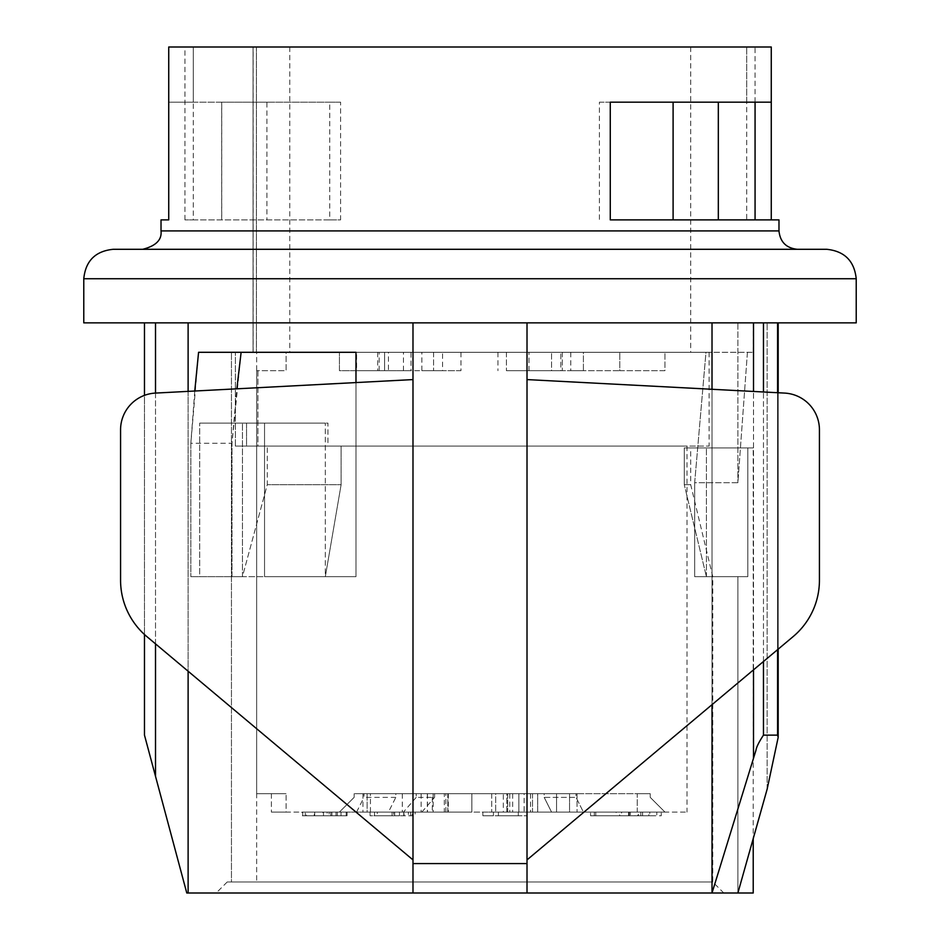 <?xml version="1.0" encoding="UTF-8"?>
<svg xmlns="http://www.w3.org/2000/svg" width="940" height="940" viewBox="0 0 940 940"><rect width="100%" height="100%" fill="white"/><g stroke="black" fill="none" stroke-linecap="round" stroke-linejoin="round"><path stroke-width="0.7" stroke-dasharray="4.7 3.53" d="M194.768 391.017L190.844 443.245L231.992 443.245L241.122 352.3L231.452 352.3L231.452 881.967L712.767 881.967L227.233 881.967L256.655 881.967L231.452 881.967L231.452 352.3L241.122 352.3L198.575 352.3L289.767 352.3L286.089 352.3L286.089 370.689L256.655 370.689L286.089 370.689L286.089 352.3L253.953 352.3L256.655 352.3L256.655 881.967L256.655 352.3L235.376 352.3L709.089 352.3L355.978 352.3L355.978 576.667L264.539 576.667L264.539 423.118L199.703 423.118L246.538 423.118L246.538 446.089L341.114 446.089L341.114 484.711L325.322 576.667L190.844 576.667L242.45 576.667L231.992 576.667L231.992 443.245L231.992 576.667L190.844 576.667L199.703 576.667L199.703 423.118L199.703 576.667L242.45 576.667L242.45 423.118L242.45 576.667L267.266 484.711L341.114 484.711L267.266 484.711L267.266 446.089L267.266 484.711L242.45 576.667L355.978 576.667L325.322 576.667L325.322 423.118L325.322 576.667L341.114 484.711L341.114 446.089L327.954 446.089L327.954 423.118L199.703 423.118L325.322 423.118L264.539 423.118L264.539 576.667L355.978 576.667L355.978 352.3L198.575 352.3L190.844 443.245L190.844 576.667L190.844 443.245L231.992 443.245L236.845 388.819M256.655 793.689L286.089 793.689L256.655 793.689L256.655 370.689L256.655 793.689M784.583 393.085A36.778 36.778 0 0 1 819.433 429.815A36.778 36.778 0 0 0 784.583 393.085L527.011 379.584L527.011 859.9L793.16 636.58A73.567 73.567 0 0 0 819.433 580.215A73.567 73.567 0 0 1 793.16 636.58L527.011 859.9L793.16 636.58A73.567 73.567 0 0 0 819.433 580.215L819.433 429.815A36.778 36.778 0 0 0 784.583 393.085L527.011 379.584L527.011 859.9L527.011 379.584L778.179 392.744L778.179 649.141M120.567 429.815A36.778 36.778 0 0 1 155.417 393.085A36.778 36.778 0 0 0 120.567 429.815L120.567 580.215A73.567 73.567 0 0 0 146.84 636.58L412.989 859.9L412.989 379.584L412.989 859.9L412.989 379.584L155.417 393.085A36.778 36.778 0 0 0 120.567 429.815L120.567 580.215A73.567 73.567 0 0 0 146.84 636.58A73.567 73.567 0 0 1 120.567 580.215M231.452 352.3L253.953 352.3L231.452 352.3M355.978 382.568L355.978 576.667L355.978 352.3L705.975 352.3L694.672 482.702L737.888 482.702L747.429 352.3L355.978 352.3M341.114 446.089L246.538 446.089L246.538 423.118L327.954 423.118L327.954 446.089L341.114 446.089M412.989 379.584L155.417 393.085L412.989 379.584L412.989 322.866L412.989 893L188.118 893L188.118 322.866L144.478 322.866L412.989 322.866L188.118 322.866M412.989 859.9L146.84 636.58L412.989 859.9L412.989 893L527.011 893L527.011 322.866L527.011 893L737.888 893L737.888 576.667L694.672 576.667L747.805 576.667L737.888 576.667L737.888 893L753.222 838.68L753.222 447.934L747.805 447.934L747.805 576.667L694.672 576.667L706.41 576.667L706.41 447.934L706.41 576.667L712.767 576.667L706.41 576.667L684.273 484.711L706.41 576.667L747.805 576.667L747.805 447.934L684.273 447.934L684.273 484.711L690.7 484.711L684.273 484.711L684.273 447.934L753.222 447.934M694.672 482.702L705.975 352.3L747.429 352.3L737.888 482.702L694.672 482.702L694.672 576.667L694.672 482.702M690.7 447.934L684.273 447.934L690.7 447.934L690.7 484.711L712.767 576.667L712.767 881.967L723.8 893L216.2 893L723.8 893M753.222 893L737.888 893M144.478 322.866L144.478 735.139L186.778 893L188.118 893M712.015 704.659L712.015 389.278M712.015 322.866L527.011 322.866L778.179 322.866L737.888 322.866L737.888 482.702L737.888 322.866L778.179 322.866L712.015 322.866L712.015 893L753.516 757.922L753.516 322.866M747.429 352.3L753.222 352.3L747.429 352.3M767.146 789.154L767.146 322.866L767.146 789.154L778.179 737.348L777.58 735.139L763.468 735.139C759.414 740.391 756.101 747.982 753.516 757.922M819.433 580.215L819.433 429.815M527.011 322.866L412.989 322.866L527.011 322.866L527.011 379.584M527.011 859.9L527.011 893M144.478 634.5L144.478 395.364M188.118 391.369L188.118 671.207M412.989 893L412.989 322.866M253.142 352.3L256.538 352.3L253.072 352.3L253.953 352.3L253.142 352.3L253.142 47L690.7 47L253.072 47L289.767 47L253.072 47L253.142 352.3M254.153 352.3L690.7 352.3L254.153 352.3M193.299 219.878L329.728 219.878L329.728 102.178L340.586 102.178L340.586 219.878L184.933 219.878L193.299 219.878L193.299 47L184.933 47L193.299 47L193.299 102.178L221.734 102.178L221.734 219.878M340.586 102.178L266.901 102.178L266.901 219.878M266.901 102.178L221.734 102.178M193.299 47L168.73 47L193.299 47M329.728 219.878L340.586 219.878M193.299 102.178L168.73 102.178L168.73 47L771.27 47L746.701 47L771.27 47L771.27 102.178L718.266 102.178L718.266 219.878L755.067 219.878L746.701 219.878L746.701 47L755.067 47L746.701 47L746.701 102.178M329.728 102.178L168.73 102.178M778.978 219.878L746.701 219.878M610.272 219.878L718.266 219.878M610.272 102.178L599.414 102.178L599.414 219.878M599.414 102.178L718.266 102.178M797.367 249.3L142.633 249.3L797.367 249.3M826.789 249.3L113.211 249.3M856.223 322.866L83.778 322.866M271.378 793.689L271.378 812.078L687.023 812.078L271.378 812.078L271.378 793.689M257.913 370.689L257.913 446.089L687.023 446.089L257.913 446.089L257.913 370.689M235.376 446.089L235.376 352.3L235.376 446.089L257.913 446.089L235.376 446.089M327.954 446.089L709.089 446.089L327.954 446.089M460.964 352.3L460.964 370.689L421.86 370.689L421.86 352.3L497.953 352.3L421.86 352.3M421.86 370.689L442.576 370.689L442.576 352.3M403.471 370.689L403.471 352.3M460.964 370.689L442.576 370.689M560.827 370.689L583.399 370.689L583.399 352.3L506.413 352.3L583.399 352.3L528.973 352.3L528.973 370.689L551.545 370.689L528.973 370.689L528.973 352.3L506.413 352.3L583.399 352.3L583.399 370.689L551.545 370.689L551.545 352.3L551.545 370.689L583.399 370.689L560.827 370.689L560.827 352.3L560.827 370.689L562.32 370.689L506.413 370.689L560.827 370.689M379.173 370.689L379.173 352.3L377.68 352.3L433.587 352.3L411.027 352.3L411.027 370.689L339.422 370.689L339.422 352.3L384.578 352.3L339.422 352.3L339.422 370.689L384.578 370.689L384.578 352.3L384.578 370.689L433.587 370.689L356.601 370.689L356.601 352.3L379.173 352.3M356.601 370.689L388.455 370.689L388.455 352.3L356.601 352.3M388.455 370.689L411.027 370.689M411.027 352.3L388.455 352.3M619.789 370.689L664.944 370.689L664.944 352.3L619.789 352.3L664.944 352.3L664.944 370.689L619.789 370.689L619.789 352.3L619.789 370.689L570.78 370.689L619.789 370.689M619.789 352.3L570.78 352.3L619.789 352.3M384.578 352.3L433.587 352.3L384.578 352.3M402.308 793.689L402.308 812.078L448.298 812.078L432.294 812.078L432.294 793.689L395.811 793.689L395.811 797.367L388.455 812.078L402.308 812.078M507.706 793.689L507.706 812.078L491.702 812.078L537.692 812.078L537.692 793.689L491.702 793.689L507.706 793.689L495.686 793.689L506.836 793.689L506.836 812.078L495.686 812.078L577.043 812.078L569.546 812.078L569.546 793.689L518.856 793.689L518.856 812.078L506.836 812.078L506.836 793.689L577.043 793.689L569.546 793.689L576.044 793.689L576.044 797.367L544.189 797.367L544.189 793.689L576.044 793.689L537.692 793.689L544.189 793.689L544.189 797.367L576.044 797.367L583.399 812.078L518.856 812.078L518.856 793.689L495.686 793.689L495.686 812.078L495.686 793.689L537.692 793.689L537.692 812.078L583.399 812.078L491.702 812.078L507.706 812.078L507.706 793.689M556.562 793.689L556.562 812.078L637.238 812.078L637.238 793.689L532.534 793.689L532.534 812.078L556.562 812.078L532.534 812.078L532.534 793.689L650.233 793.689L650.233 797.367L650.233 793.689L637.238 793.689L637.238 812.078L664.944 812.078L556.562 812.078L556.562 793.689M427.465 793.689L427.465 812.078L503.311 812.078L503.311 793.689L416.209 793.689L416.209 797.367L434.597 797.367L434.597 793.689L416.209 793.689M367.129 793.689L367.129 812.078L447.804 812.078L447.804 793.689L354.133 793.689L354.133 797.367L354.133 793.689L471.845 793.689L471.845 812.078L339.422 812.078L367.129 812.078L367.129 793.689M286.089 812.078L271.378 812.078L286.089 812.078L286.089 793.689L286.089 812.078M314.207 812.078L301.881 812.078L301.881 815.755L346.179 815.755L322.843 815.755L327.12 815.755L327.12 812.078L314.207 812.078L314.207 815.755L305.253 815.755L305.253 812.078L346.179 812.078L322.843 812.078L322.843 815.755L314.207 815.755M306.346 812.078L314.688 812.078L314.688 815.755L306.346 815.755L306.346 812.078M331.902 812.078L329.129 812.078L329.129 815.755L331.902 815.755L331.902 812.078M302.751 812.078L347.072 812.078L302.751 812.078L302.751 815.755L347.072 815.755L302.751 815.755L302.751 812.078M404.177 812.078L415.163 812.078L415.163 815.755L370.078 815.755L412.237 815.755L412.237 812.078L370.078 812.078L408.383 812.078L403.742 812.078L404.177 815.755M410.698 812.078L408.383 812.078L408.383 815.755L410.698 815.755L410.698 812.078M370.078 812.078L399.477 812.078L393.602 812.078L393.602 815.755L399.477 815.755L370.078 815.755L370.078 812.078M493.441 812.078L482.878 812.078L498.412 812.078L493.441 812.078L493.441 815.755L482.878 815.755L498.412 815.755L493.441 815.755L493.441 812.078M527.011 812.078L498.412 812.078L527.011 812.078L527.011 815.755L498.412 815.755L527.011 815.755L527.011 812.078M590.555 812.078L631.351 812.078L621.54 812.078L630.388 812.078L630.388 815.755L590.555 815.755L631.351 815.755L621.54 815.755L621.54 812.078L590.555 812.078L590.555 815.755L590.555 812.078M634.876 812.078L622.104 812.078L622.104 815.755L634.876 815.755L634.876 812.078M628.578 812.078L616.147 812.078L616.147 815.755L656.79 815.755L656.79 812.078L637.825 812.078L638.425 812.078L638.425 815.755L619.601 815.755L619.601 812.078L649.81 812.078L648.847 812.078L648.847 815.755L637.825 815.755L637.825 812.078L628.578 812.078L628.578 815.755M620.635 812.078L629.307 812.078L629.307 815.755L620.635 815.755L620.635 812.078M642.584 812.078L642.584 815.755L642.584 812.078M661.255 812.078L649.81 812.078L649.81 815.755L661.255 815.755L661.255 812.078M432.294 812.078L388.455 812.078M569.546 812.078L583.399 812.078L576.044 797.367L576.044 793.689L569.546 793.689L569.546 812.078M503.311 812.078L427.465 812.078M447.804 812.078L471.845 812.078L471.845 793.689L447.804 793.689L447.804 812.078M370.454 812.078L370.454 793.689L444.315 793.689L444.315 812.078M433.164 793.689L433.164 812.078M421.144 793.689L421.144 812.078M444.315 793.689L432.294 793.689M551.545 812.078L544.189 797.367L551.545 812.078M664.944 812.078L650.233 797.367L664.944 812.078M434.597 793.689L530.56 793.689L524.12 793.689L524.12 812.078M421.86 812.078L434.597 797.367M445.854 812.078L445.854 793.689M416.209 797.367L403.471 812.078M530.56 793.689L530.56 812.078M509.75 793.689L509.75 812.078M524.12 793.689L503.311 793.689M339.422 812.078L354.133 797.367L339.422 812.078M395.811 797.367L363.956 797.367L363.956 793.689L395.811 793.689M356.601 812.078L363.956 797.367M363.956 793.689L370.454 793.689M640.833 812.078L640.833 815.755M595.76 812.078L595.76 815.755L595.76 812.078M594.315 812.078L594.315 815.755M498.412 812.078L518.304 812.078L498.412 812.078L498.412 815.755L518.304 815.755L498.412 815.755L498.412 812.078L498.412 815.755M518.304 812.078L518.304 815.755M482.878 812.078L482.878 815.755L482.878 812.078M377.304 812.078L394.683 812.078L394.683 815.755L374.543 815.755L392.051 815.755L392.051 812.078L377.304 812.078L377.304 815.755M403.742 812.078L403.742 815.755M347.072 812.078L347.072 815.755L347.072 812.078M337.284 812.078L337.284 815.755M330.751 812.078L330.751 815.755M335.991 812.078L335.991 815.755M323.501 812.078L323.501 815.755M346.179 812.078L346.179 815.755L346.179 812.078M340.997 812.078L340.997 815.755L340.997 812.078M753.516 669.832L753.516 391.451M763.468 661.49L763.468 391.98M777.58 649.646L777.58 392.72M763.468 735.139L763.468 322.866M777.58 735.139L777.58 322.866M155.511 776.311L155.511 322.866M155.511 643.841L155.511 393.085M256.409 47L256.409 352.3L256.409 47M778.978 230.911L161.022 230.911M856.223 278.733L83.778 278.733M753.222 322.866L753.222 352.3M778.179 737.348L778.179 322.866M227.233 881.967L216.2 893M690.7 47L690.7 352.3M253.072 47L253.072 352.3L253.072 47M289.767 47L289.767 352.3M221.675 219.878L221.675 102.178M184.933 219.878L184.933 47M755.067 102.178L755.067 47M687.023 446.089L687.023 812.078M709.089 352.3L709.089 446.089M497.953 352.3L497.953 370.689M506.413 352.3L506.413 370.689L506.413 352.3M562.32 352.3L562.32 370.689L562.32 352.3M377.68 352.3L377.68 370.689M433.587 352.3L433.587 370.689L433.587 352.3M570.78 352.3L570.78 370.689M448.298 793.689L448.298 812.078M491.702 793.689L491.702 812.078L491.702 793.689M577.043 793.689L577.043 812.078L577.043 793.689M427.336 793.689L427.336 812.078M362.957 793.689L362.957 812.078M512.664 793.689L512.664 812.078M374.543 812.078L374.543 815.755M399.477 812.078L399.477 815.755"/><path stroke-width="1.41" d="M527.011 379.584L784.583 393.085A36.778 36.778 0 0 1 819.433 429.815L819.433 580.215A73.567 73.567 0 0 1 793.16 636.58L527.011 859.9M412.989 859.9L146.84 636.58A73.567 73.567 0 0 1 120.567 580.215L120.567 429.815A36.778 36.778 0 0 1 155.417 393.085L412.989 379.584M194.768 391.017L198.575 352.3L355.978 352.3L355.978 382.568M120.567 580.215L120.567 429.815M737.888 893L753.222 893L753.222 838.68L767.146 789.154L737.888 893L712.015 893L712.015 704.659M527.011 893L412.989 893L412.989 863.578L527.011 863.578L527.011 893L712.015 893L755.971 750.261C756.406 747.147 758.909 742.107 763.468 735.139L777.58 735.139L778.179 737.36L767.146 789.154M188.118 671.207L188.118 893L412.989 893M188.118 893L186.778 893L155.511 776.311L155.511 643.841M712.015 389.278L712.015 322.866M819.433 429.815L819.433 580.215M778.179 322.866L778.179 392.744L784.583 393.085M155.511 776.311L144.478 735.139L144.478 634.5M144.478 395.364L144.478 322.866M188.118 322.866L188.118 391.369M236.845 388.819L241.122 352.3L355.978 352.3M161.022 219.878L161.022 230.911L778.978 230.911L778.978 219.878L610.272 219.878L610.272 102.178L771.27 102.178L771.27 47L168.73 47L168.73 219.878L161.022 219.878L168.73 219.878M771.27 102.178L771.27 219.878M673.099 102.178L673.099 219.878M778.978 230.911C780.141 242.003 786.275 248.137 797.367 249.3M83.778 278.733C85.575 260.909 95.387 251.097 113.211 249.3L826.789 249.3C844.543 251.18 854.343 260.979 856.223 278.733L856.223 322.866L83.778 322.866L83.778 278.733L856.223 278.733M527.011 863.578L527.011 322.866M412.989 863.578L412.989 322.866M753.516 757.922L753.516 669.832M753.516 391.451L753.516 322.866M763.468 735.139L763.468 661.49M763.468 391.98L763.468 322.866M777.58 735.139L777.58 649.646M777.58 392.72L777.58 322.866M155.511 393.085L155.511 322.866M778.179 737.36L778.179 649.141M718.325 219.878L718.325 102.178M755.067 219.878L755.067 102.178M161.022 230.911C162.009 239.853 155.887 245.975 142.633 249.3"/></g></svg>
